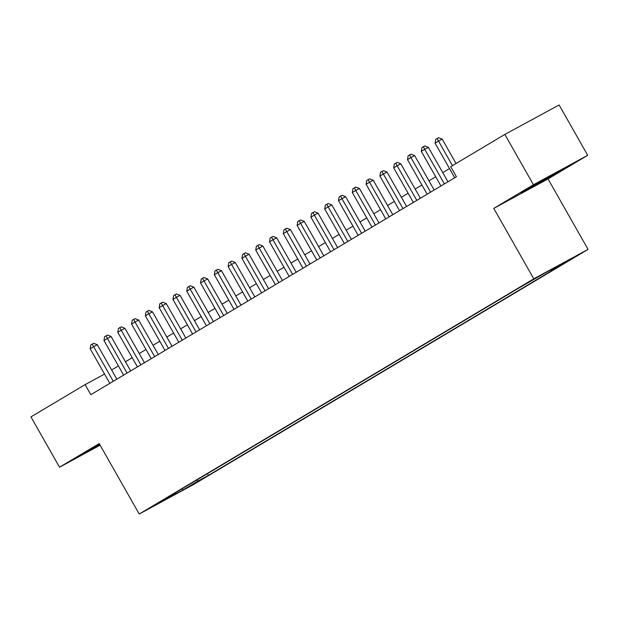 <?xml version="1.0" encoding="UTF-8"?>
<svg xmlns="http://www.w3.org/2000/svg" width="619" height="619" viewBox="0 0 619 619"><rect width="100%" height="100%" fill="white"/><g stroke="black" fill="none" stroke-linecap="round" stroke-linejoin="round"><path stroke-width="0.93" d="M526.429 283.425L537.563 277.211L526.429 283.425M587.694 155.299L533.446 184.741L493.776 208.386L548.032 178.937L587.694 155.299L559.112 104.975L504.856 134.424L450.709 166.697L456.427 176.763L90.815 394.682L85.105 384.623L30.95 416.897L59.532 467.213L100.116 445.193M548.032 178.937L588.05 249.387L193.468 484.576L139.221 514.025L533.795 278.829L588.05 249.387M161.644 501.344L150.858 507.356L161.489 501.073M196.548 480.151L198.181 480.917L208.448 475.346L561.634 264.824L551.374 270.395L566.547 261.35L544.263 273.443L518.823 288.059L165.629 498.581L175.897 493.01L175.966 492.422M198.181 480.917L183.007 489.962L160.723 502.055L175.897 493.01M533.446 184.741L504.856 134.424M493.776 208.386L533.795 278.829M139.221 514.025L99.202 443.575L59.532 467.213M104.557 374.062L85.105 384.623M449.526 168.577L442.755 172.608M435.73 176.802L428.959 180.833M421.926 185.027L415.163 189.058M408.13 193.252L401.367 197.283M394.334 201.469L387.571 205.508M380.538 209.694L373.775 213.725M366.742 217.919L359.979 221.95M352.946 226.144L346.183 230.175M339.15 234.369L332.388 238.4M325.354 242.586L318.592 246.625M311.558 250.811L304.796 254.842M297.762 259.036L291 263.067M283.966 267.261L277.204 271.292M270.17 275.486L263.408 279.517M256.374 283.703L249.604 287.742M242.578 291.928L235.808 295.959M228.782 300.153L222.012 304.184M214.986 308.378L208.216 312.409M201.183 316.603L194.42 320.634M187.387 324.82L180.624 328.859M173.591 333.045L166.828 337.076M159.795 341.27L153.032 345.301M145.999 349.495L139.236 353.526M132.203 357.72L125.44 361.751M118.407 365.937L111.644 369.976M207.481 473.643L208.448 475.346M551.374 270.395L550.57 270.023M182.241 488.685L183.007 489.962M99.543 444.179L83.116 454.176L100.007 444.991M547.776 177.212L521.152 193.082L558.972 171.842L564.118 168.345L547.776 177.212M99.218 444.883L99.45 445.309M558.717 171.393L558.972 171.842M537.253 183.797L537.493 184.214M116.859 379.161L97.291 344.706L93.624 346.694L113.277 381.296M90.173 348.752L90.823 344.922L92.2 344.102L93.624 346.694L90.173 348.752L109.834 383.354M92.2 344.102L93.67 343.305L97.291 344.706M91.782 448.643L99.667 444.396M99.767 444.574L87.093 451.468M529.818 187.549L554.647 173.482M559.561 170.813L525.129 190.373M130.655 370.936L111.087 336.488L107.42 338.477L127.073 373.071M103.969 340.527L104.619 336.697L106.004 335.877L107.42 338.477L103.969 340.527L123.63 375.129M106.004 335.877L107.466 335.08L111.087 336.488M144.459 362.711L124.883 328.263L121.216 330.252L140.877 364.846M117.772 332.31L118.415 328.48L119.8 327.652L121.216 330.252L117.772 332.31L137.426 366.905M119.8 327.652L121.262 326.855L124.883 328.263M158.255 354.494L138.679 320.038L135.012 322.027L154.673 356.629M131.568 324.085L132.211 320.255L133.596 319.427L135.012 322.027L131.568 324.085L151.222 358.68M133.596 319.427L135.058 318.638L138.679 320.038M172.051 346.269L152.475 311.814L148.808 313.802L168.469 348.404M145.364 315.86L146.007 312.03L147.392 311.21L148.808 313.802L145.364 315.86L165.018 350.462M147.392 311.21L148.854 310.413L152.475 311.814M185.847 338.044L166.271 303.589L162.604 305.577L182.265 340.179M159.16 307.635L159.803 303.805L161.188 302.985L162.604 305.577L159.16 307.635L178.814 342.237M161.188 302.985L162.65 302.188L166.271 303.589M199.643 329.819L180.067 295.371L176.407 297.36L196.061 331.954M172.956 299.41L173.606 295.58L174.984 294.76L176.407 297.36L172.956 299.41L192.61 334.012M174.984 294.76L176.446 293.963L180.067 295.371M213.439 321.594L193.863 287.146L190.203 289.135L209.856 323.729M186.752 291.193L187.402 287.363L188.78 286.535L190.203 289.135L186.752 291.193L206.406 325.787M188.78 286.535L190.242 285.738L193.863 287.146M227.235 313.376L207.659 278.921L203.999 280.91L223.652 315.512M200.548 282.968L201.198 279.138L202.575 278.31L203.999 280.91L200.548 282.968L220.202 317.562M202.575 278.31L204.038 277.521L207.659 278.921M241.031 305.152L221.463 270.696L217.795 272.685L237.448 307.287M214.344 274.743L214.994 270.913L216.371 270.093L217.795 272.685L214.344 274.743L233.997 309.345M216.371 270.093L217.842 269.296L221.463 270.696M254.827 296.927L235.259 262.471L231.591 264.46L251.244 299.062M228.14 266.518L228.79 262.688L230.167 261.868L231.591 264.46L228.14 266.518L247.793 301.12M230.167 261.868L231.638 261.071L235.259 262.471M268.623 288.702L249.055 254.254L245.387 256.243L265.04 290.837M241.936 258.293L242.586 254.463L243.963 253.643L245.387 256.243L241.936 258.293L261.589 292.895M243.963 253.643L245.434 252.846L249.055 254.254M282.419 280.477L262.851 246.029L259.183 248.018L278.836 282.612M255.732 250.076L256.382 246.246L257.759 245.418L259.183 248.018L255.732 250.076L275.385 284.67M257.759 245.418L259.229 244.621L262.851 246.029M296.215 272.259L276.647 237.804L272.979 239.793L292.632 274.395M269.528 241.851L270.178 238.021L271.555 237.193L272.979 239.793L269.528 241.851L289.181 276.445M271.555 237.193L273.025 236.404L276.647 237.804M310.011 264.034L290.443 229.579L286.775 231.568L306.428 266.17M283.324 233.626L283.974 229.796L285.351 228.976L286.775 231.568L283.324 233.626L302.977 268.22M285.351 228.976L286.821 228.179L290.443 229.579M323.807 255.809L304.238 221.354L300.571 223.343L320.224 257.945M297.12 225.401L297.77 221.571L299.147 220.751L300.571 223.343L297.12 225.401L316.781 260.003M299.147 220.751L300.617 219.954L304.238 221.354M337.603 247.585L318.034 213.137L314.367 215.126L334.02 249.72M310.916 217.176L311.566 213.346L312.943 212.526L314.367 215.126L310.916 217.176L330.577 251.778M312.943 212.526L314.413 211.729L318.034 213.137M351.399 239.36L331.83 204.912L328.163 206.901L347.816 241.495M324.712 208.959L325.362 205.129L326.747 204.301L328.163 206.901L324.712 208.959L344.373 243.553M326.747 204.301L328.209 203.504L331.83 204.912M365.202 231.142L345.626 196.687L341.959 198.676L361.62 233.278M338.516 200.734L339.158 196.904L340.543 196.076L341.959 198.676L338.516 200.734L358.169 235.328M340.543 196.076L342.005 195.287L345.626 196.687M378.998 222.917L359.422 188.462L355.755 190.451L375.416 225.053M352.312 192.509L352.954 188.679L354.339 187.859L355.755 190.451L352.312 192.509L371.965 227.103M354.339 187.859L355.801 187.062L359.422 188.462M392.794 214.692L373.218 180.237L369.551 182.226L389.212 216.828M366.108 184.284L366.75 180.454L368.135 179.634L369.551 182.226L366.108 184.284L385.761 218.886M368.135 179.634L369.597 178.837L373.218 180.237M406.59 206.467L387.014 172.012L383.347 174.009L403.008 208.603M379.904 176.059L380.546 172.229L381.931 171.409L383.347 174.009L379.904 176.059L399.557 210.661M381.931 171.409L383.393 170.612L387.014 172.012M420.386 198.242L400.81 163.795L397.15 165.784L416.804 200.378M393.699 167.842L394.349 164.012L395.727 163.184L397.15 165.784L393.699 167.842L413.353 202.436M395.727 163.184L397.189 162.387L400.81 163.795M434.182 190.025L414.606 155.57L410.946 157.559L430.6 192.161M407.495 159.617L408.145 155.787L409.523 154.959L410.946 157.559L407.495 159.617L427.149 194.211M409.523 154.959L410.985 154.17L414.606 155.57M447.978 181.8L428.402 147.345L424.742 149.334L444.396 183.936M421.291 151.392L421.941 147.562L423.319 146.742L424.742 149.334L421.291 151.392L440.945 185.986M423.319 146.742L424.781 145.945L428.402 147.345M456.056 163.509L442.198 139.12L438.538 141.109L452.474 165.644M435.087 143.167L435.737 139.337L437.115 138.517L438.538 141.109L435.087 143.167L454.741 177.769M437.115 138.517L438.585 137.72L442.198 139.12"/></g></svg>
